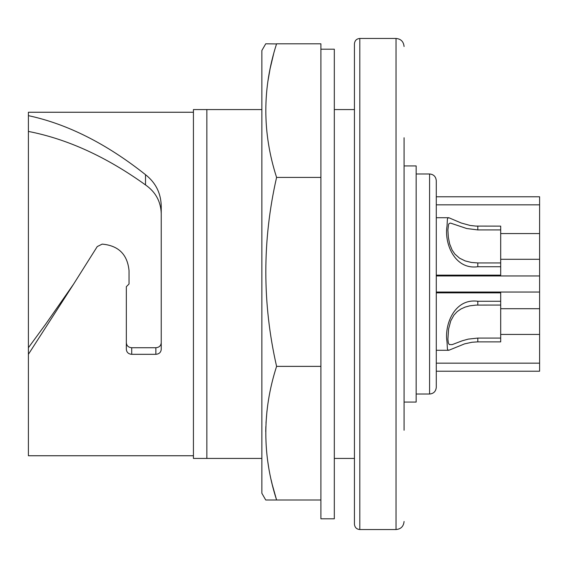 <?xml version="1.0" encoding="UTF-8"?>
<svg xmlns="http://www.w3.org/2000/svg" width="568" height="568" viewBox="0 0 568 568"><rect width="100%" height="100%" fill="white"/><g stroke="black" fill="none" stroke-linecap="round" stroke-linejoin="round"><path stroke-width="0.85" d="M404.082 430.246L404.082 137.754M404.082 165.927L416.159 165.927L416.159 402.073L404.082 402.073M359.807 529.539L359.807 38.461C356.576 38.752 354.787 40.541 354.439 43.828L354.439 524.172C354.787 527.459 356.576 529.248 359.807 529.539L396.038 529.539C400.88 529.106 403.564 526.422 404.082 521.488M354.439 284L354.439 96.155M436.288 284L436.288 387.312C435.855 391.423 433.618 393.66 429.578 394.022L429.578 173.978C433.618 174.34 435.855 176.577 436.288 180.688L436.288 284M436.288 363.165L539.6 363.165L539.6 196.791L436.288 196.791M500.692 334.438L539.6 334.438M500.692 338.074L500.692 341.872L477.809 341.872L477.809 338.074L500.692 338.074L500.692 305.059L476.183 305.087L469.771 305.832L465.192 307.075L460.918 309.006L457.126 311.669L453.91 315.155L450.743 320.899L448.585 329.042L447.889 339.288L448.351 343.051L449.26 344.556L452.149 344.627L462.295 340.764L468.217 339.124L477.809 338.074M500.692 305.059L500.692 301.267L477.809 301.267C454.059 297.994 444.155 325.57 447.023 341.872L447.406 348.908L447.825 349.838L448.805 350.279L464.624 343.853L472.001 342.255L477.809 341.872M500.692 301.267L500.692 292.854L436.288 292.854M539.6 363.165L539.6 371.209L436.288 371.209M436.288 275.949L539.6 275.949M436.288 292.051L539.6 292.051M500.692 259.299L539.6 259.299M500.692 233.562L539.6 233.562M436.288 275.146L500.692 275.146L500.692 266.733L477.809 266.733C454.059 270.006 444.155 242.429 447.023 226.128L447.406 219.092L447.825 218.155L448.805 217.721L461.23 223.004L470.112 225.453L475.863 226.085L500.692 226.128L500.692 229.926L477.809 229.926L477.809 226.128M477.809 266.733L477.809 262.941L471.355 262.451L465.192 260.925L459.59 258.191L454.911 254.102L452.149 250.105L449.678 243.963L448.351 237.296L447.875 229.926L448.585 224.317L449.26 223.444L450.488 223.082L466.69 228.521L477.809 229.926M477.809 262.941L500.692 262.941L500.692 229.926M500.692 262.941L500.692 266.733M500.692 308.701L539.6 308.701M261.862 458.426L193.432 458.426L193.432 109.574L261.862 109.574M354.439 109.574L334.318 109.574M206.851 458.426L206.851 109.574M193.432 455.742L28.4 455.742L28.4 112.258L193.432 112.258M28.4 115.645C67.436 124.03 106.472 143.711 145.514 174.681C155.774 182.754 161.014 193.312 161.234 206.369L161.234 349.391C160.914 352.394 159.125 354.034 155.866 354.318L155.866 347.73L131.712 347.73C128.453 347.446 126.664 345.798 126.344 342.795M354.439 458.426L334.318 458.426M28.4 131.428C67.436 139.032 106.472 156.867 145.514 184.934C155.625 191.984 160.865 201.555 161.234 213.646M131.712 347.73L131.712 354.318C128.453 354.034 126.664 352.394 126.344 349.391L126.344 286.684L129.028 284L129.028 270.595C127.438 254.414 118.492 245.589 102.197 244.112L97.249 246.569L73.67 284L45.61 324.236L28.4 347.73M161.234 342.795C160.914 345.798 159.125 347.446 155.866 347.73M131.712 354.318L155.866 354.318M73.67 284L28.4 354.318M276.545 43.935L265.732 43.8L261.862 50.509L261.862 493.28L265.732 499.989L276.588 499.989L272.292 484.71M276.588 177.415L320.899 177.415L320.899 43.8L276.588 43.8C262.238 88.338 262.238 132.876 276.588 177.415C262.238 240.399 262.238 303.39 276.588 366.374C262.238 410.912 262.238 455.451 276.588 499.989L320.899 499.989M272.129 484.035L271.149 479.896M268.621 467.116L267.507 459.739M265.739 431.595L265.845 426.49M265.994 423.082L266.946 411.267M267.847 81.614L270.112 68.664L273.527 54.294M276.588 366.374L320.899 366.374M320.899 49.196L334.318 49.196L334.318 518.804L320.899 518.804L320.899 177.415M359.807 38.461L396.038 38.461L396.038 529.539M477.809 305.059L477.809 301.267M436.288 204.835L539.6 204.835M145.514 184.934L145.514 174.681M396.038 38.461C400.88 38.894 403.564 41.578 404.082 46.512M416.159 173.978L429.578 173.978M416.159 394.022L429.578 394.022M448.805 350.279L436.288 350.279M448.805 217.721L436.288 217.721"/></g></svg>
